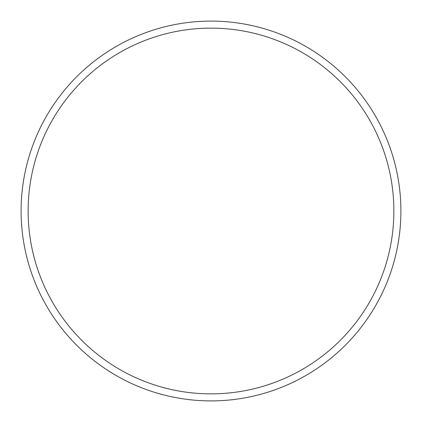 <?xml version="1.0" encoding="UTF-8"?>
<svg xmlns="http://www.w3.org/2000/svg" width="422" height="422" viewBox="0 0 422 422"><rect width="100%" height="100%" fill="white"/><g stroke="black" fill="none" stroke-linecap="round" stroke-linejoin="round"><path stroke-width="0.63" d="M393.868 211A182.868 182.868 0 0 0 211 28.132A182.868 182.868 0 0 0 28.132 211A182.868 182.868 0 0 0 211 393.868A182.868 182.868 0 0 0 393.868 211M21.1 211A189.9 189.9 0 0 1 211 21.1A189.9 189.9 0 0 1 400.9 211A189.9 189.9 0 0 1 211 400.9A189.9 189.9 0 0 1 21.1 211"/></g></svg>
